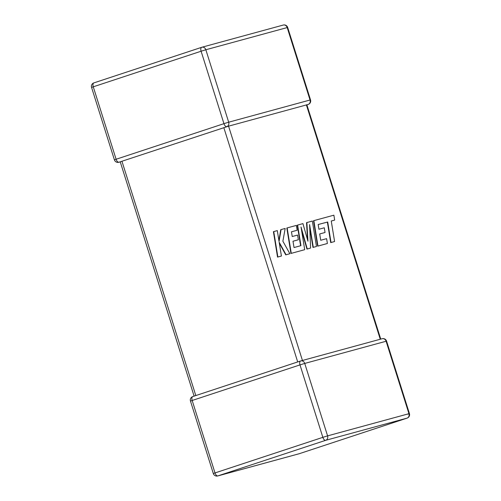 <?xml version="1.0" encoding="UTF-8"?>
<svg xmlns="http://www.w3.org/2000/svg" width="501" height="501" viewBox="0 0 501 501"><rect width="100%" height="100%" fill="white"/><g stroke="black" fill="none" stroke-linecap="round" stroke-linejoin="round"><path stroke-width="0.75" d="M308.297 104.402A3.626 1.829 -108.3 0 1 308.203 104.44A3.626 3.626 0 0 0 310.526 99.906L310.044 100.012L287.198 27.568L205.842 49.756L228.681 122.2L310.044 100.012A3.626 3.131 74.7 0 1 308.159 104.452L307.72 104.571M380.265 339.246L306.393 104.934L306.718 104.734M120.253 161.886L118.831 162.274A3.626 3.131 74.7 0 0 118.962 162.23L228.562 126.164L302.441 360.469M226.796 126.64L226.396 126.64L226.796 126.64A3.626 3.131 -105.3 0 0 228.681 122.2L223.941 123.666L201.101 51.221L93.267 86.811L116.107 159.255L223.941 123.666A3.626 1.829 -108.3 0 0 226.796 126.64M121.943 161.253L195.816 395.565L297.7 361.935L223.822 127.623M306.393 104.934L228.562 126.164M318.173 224.536L327.378 222.093L330.704 242.609L334.587 241.532L331.261 221.016L334.674 220.083L331.261 221.035M334.674 220.083L333.879 215.18L313.845 220.64L317.966 246.066L327.391 243.492L326.602 238.658L320.728 240.261L319.694 233.942L325.049 232.483L324.285 227.786L318.93 229.245L318.173 224.517L327.378 222.093M327.704 221.987L331.029 242.503L330.704 242.609M331.029 242.503L334.587 241.532M313.845 220.64L313.52 220.747L317.64 246.173L327.391 243.492M317.966 246.066L317.64 246.173M319.701 233.961L325.049 232.483M306.869 222.544L307.952 241.213L302.93 223.615L297.613 225.068L300.951 245.653L294.031 247.544L292.997 241.225L298.352 239.766L297.588 235.063L292.233 236.528L291.476 231.794L297.162 230.247L296.367 225.406L287.148 227.924L291.263 253.349L304.708 249.68L301.038 227.047L307.276 248.978L310.601 248.07L309.599 224.598L313.294 247.337L316.463 246.473L312.342 221.047L306.543 222.651L307.539 239.76M297.613 225.068L297.287 225.174L300.619 245.747M293.004 241.244L298.352 239.766M291.476 231.813L297.162 230.247M287.148 227.924L286.822 228.03L290.937 253.456L304.708 249.68M291.263 253.349L290.937 253.456M301.508 229.953L306.95 249.085L310.601 248.07M307.276 248.978L306.95 249.085M309.724 227.46L312.968 247.444L316.463 246.473M313.294 247.337L312.968 247.444M281.074 229.577L279.057 241.451L277.297 230.61L273.421 231.687L277.541 257.107L281.412 256.036L279.17 242.227L286.077 254.765L285.752 254.871L289.872 253.725L282.877 241.219L285.182 228.456L280.748 229.683L278.907 240.524M273.74 231.575L277.867 257L277.541 257.107M277.867 257L281.412 256.036M279.333 243.217L285.752 254.871M286.077 254.765L289.872 253.725M299.999 364.897L192.171 400.487L215.01 472.931L322.844 437.342L299.999 364.897L304.74 363.432L327.585 435.876L408.941 413.688L386.102 341.244L304.74 363.432A3.626 3.131 -105.3 0 0 300.813 360.914A3.626 3.131 -105.3 0 0 300.675 360.958A3.626 1.829 -108.3 0 0 300.631 360.97A3.626 1.829 -108.3 0 0 299.999 364.897M217.866 475.906L299.229 453.718L407.056 418.128L325.7 440.316L217.866 475.906A3.626 1.829 -108.3 0 1 215.01 472.931L213.32 473.539A3.626 3.626 0 0 0 217.728 475.95A3.626 3.131 -105.3 0 0 217.866 475.906M283.134 25.094A3.626 3.131 74.7 0 1 283.272 25.05L201.909 47.238A3.626 3.626 0 0 0 201.728 47.294A3.626 1.829 -108.3 0 1 201.771 47.282A3.626 3.131 -105.3 0 1 201.909 47.238A3.626 3.131 -105.3 0 1 205.842 49.756L201.101 51.221A3.626 1.829 -108.3 0 1 201.728 47.294L93.894 82.884A3.626 3.626 0 0 0 91.57 87.418L93.267 86.811A3.626 1.829 -108.3 0 1 93.894 82.884A3.626 1.829 -108.3 0 1 93.944 82.872L201.684 47.307M325.7 440.316A3.626 3.131 -105.3 0 0 327.585 435.876L322.844 437.342A3.626 1.829 -108.3 0 0 325.7 440.316M382.038 338.77A3.626 3.131 74.7 0 1 382.169 338.726A3.626 3.131 74.7 0 1 386.102 341.244L386.584 341.137L409.43 413.582L408.941 413.688A3.626 3.131 74.7 0 1 407.056 418.128A3.626 1.829 -108.3 0 0 407.106 418.116A3.626 3.626 0 0 0 409.43 413.582L407.733 414.189M407.194 418.078A3.626 1.829 -108.3 0 1 407.106 418.116L299.272 453.706A3.626 1.829 -108.3 0 1 299.229 453.718A3.626 3.131 74.7 0 1 299.091 453.762A3.626 3.131 74.7 0 1 298.953 453.793M299.316 453.693A3.626 1.829 -108.3 0 1 299.272 453.706A3.626 3.626 0 0 1 299.091 453.762L217.728 475.95M213.32 473.539L190.474 401.094L192.171 400.487A3.626 1.829 -108.3 0 1 192.797 396.56A3.626 1.829 -108.3 0 1 192.841 396.548M283.272 25.05A3.626 3.131 74.7 0 1 287.198 27.568L287.68 27.461A3.626 3.626 0 0 0 283.272 25.05M306.888 104.872L308.203 104.44A3.626 1.829 -108.3 0 1 308.159 104.452M118.962 162.23A3.626 1.829 -108.3 0 1 116.107 159.255L114.416 159.863L91.57 87.418M323.903 222.989L323.577 223.095M307.94 104.515L306.781 104.834M386.584 341.137A3.626 3.626 0 0 0 382.169 338.726L300.813 360.914A3.626 3.626 0 0 0 300.631 360.97L192.797 396.56A3.626 3.626 0 0 0 190.474 401.094M310.526 99.906L287.68 27.461M114.416 159.863A3.626 3.626 0 0 0 118.831 162.274M120.234 161.829L194.112 396.128M306.869 104.809L380.747 339.114"/></g></svg>
